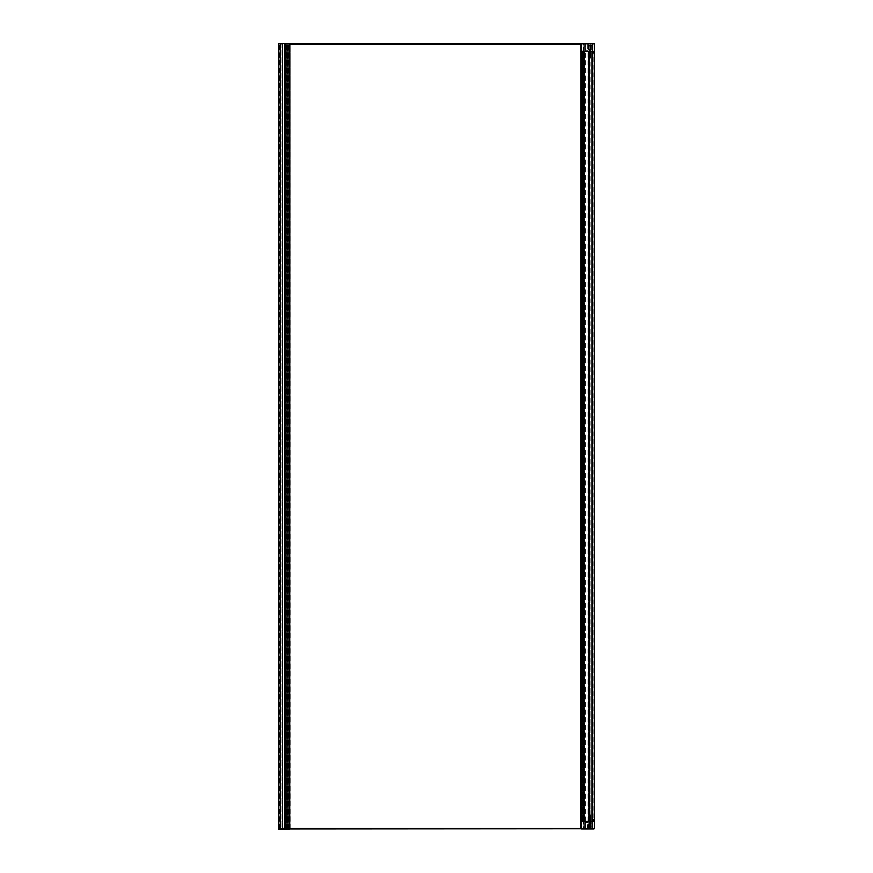 <?xml version="1.0" encoding="UTF-8"?>
<svg xmlns="http://www.w3.org/2000/svg" width="873" height="873" viewBox="0 0 873 873"><rect width="100%" height="100%" fill="white"/><g stroke="black" fill="none" stroke-linecap="round" stroke-linejoin="round"><path stroke-width="0.65" stroke-dasharray="4.37 3.27" d="M289.749 44.054L281.859 44.054A0.808 0.808 0 0 0 281.051 44.861L281.051 827.735A0.808 0.808 0 0 0 281.859 828.542L289.749 828.542M580.676 828.542L582.684 828.542A0.808 0.808 0 0 0 583.491 827.735L583.491 44.861A0.808 0.808 0 0 0 582.684 44.054L580.676 44.054M592.145 45.669L588.522 45.669L592.145 45.669L592.549 43.65L281.859 43.65A1.211 1.211 0 0 0 280.648 44.861L280.648 827.735L280.648 44.861A1.211 1.211 0 0 1 281.859 43.65L290.218 43.65L289.749 828.946L281.859 828.946L584.495 828.946L584.299 821.7L584.495 828.946L580.676 828.75L580.676 821.297L589.133 821.297L588.926 51.3L594.36 51.3L593.956 43.65L593.956 51.3L589.69 51.3L594.36 51.3L594.36 828.75L594.36 821.297L589.69 821.297L593.924 821.297L593.924 51.3L593.924 821.297L592.68 821.22L592.843 819.365L592.756 821.22L593.956 821.297L593.956 51.3L593.815 53.242L593.88 51.376L592.647 51.3L592.745 53.242L592.68 51.376L592.843 53.242L592.756 51.376L593.956 51.3L581.069 51.3L591.185 51.3L588.446 51.3L589.351 51.3L588.577 51.3L588.849 821.297L593.956 821.297L593.815 819.365L593.956 821.297L581.069 821.297L580.676 51.3L583.066 51.3L581.112 51.3L581.222 53.242L581.134 51.321M281.859 44.054L582.684 44.054A0.808 0.808 0 0 1 583.491 44.861L583.491 827.735A0.808 0.808 0 0 1 582.684 828.542L281.859 828.542A0.808 0.808 0 0 1 281.051 827.735L281.051 44.861A0.808 0.808 0 0 1 281.859 44.054L281.859 44.054M583.895 827.735L583.895 44.861L583.895 827.735A1.211 1.211 0 0 1 582.684 828.946A1.211 1.211 0 0 0 583.895 827.735L583.895 827.735M280.648 827.735A1.211 1.211 0 0 0 281.859 828.946A1.211 1.211 0 0 1 280.648 827.735L280.648 827.735M583.895 44.861A1.211 1.211 0 0 0 582.684 43.65A1.211 1.211 0 0 1 583.895 44.861L583.895 44.861M279.076 435.474L279.076 83.099L279.076 435.474M278.64 436.304L278.64 435.452L278.64 436.304M278.956 828.946L279.12 826.655L278.956 828.946L280.364 828.946L279.076 828.946L278.956 43.65L279.676 43.65L279.076 43.65L278.64 789.519M278.64 83.917L278.64 84.768L278.64 83.917M279.076 787.861L279.076 436.304L279.076 787.861M278.64 787.828L278.64 437.144M278.64 435.452L278.64 84.768M278.64 83.077L278.956 43.65M280.244 828.946L280.244 43.65L279.676 43.65L280.451 43.65L280.244 828.946M279.796 828.946L279.796 43.65L279.796 828.946M278.76 828.139L278.64 43.65L289.552 43.65L289.181 828.946L289.181 43.65L289.149 828.946L289.149 43.65L280.451 43.65L285.013 43.65L282.874 43.65L284.663 43.65L284.456 828.946L284.445 43.65L286.879 43.65L286.671 828.946L288.919 828.946L286.66 828.946L286.66 43.65L286.726 828.946L286.726 43.65L287.315 43.65L287.337 828.946L287.337 43.65L288.777 43.65L288.777 828.946L288.701 43.65L288.701 828.946L288.701 43.65L289.269 43.65L289.716 828.946L278.836 828.946L289.749 828.946L280.364 828.946L280.364 43.65L289.629 43.65L280.364 43.65L280.364 828.946L289.312 828.946L289.65 43.65L288.701 43.65L289.705 43.65L289.749 828.946L289.629 828.139L278.64 828.259L278.64 829.154L278.76 828.259L289.629 828.259L289.629 829.154L278.76 829.154L289.629 829.35L289.629 828.139L289.749 829.066L289.629 828.455L278.64 828.499L278.64 829.066L278.64 828.259L289.629 828.499L278.76 828.826L289.629 828.826L278.64 828.259L289.629 828.139M289.749 828.946L289.749 43.65L289.716 828.946M289.345 828.946L289.345 828.139M288.941 828.946L288.941 43.65L288.941 828.946M288.745 828.946L288.745 43.65L288.745 828.946M288.548 828.946L288.548 43.65L288.548 828.946M288.341 828.946L288.341 43.65L288.341 828.946M288.145 828.946L288.145 43.65L288.145 828.946M287.937 828.946L287.937 43.65L284.882 43.65L287.915 43.65L287.915 828.946M287.741 828.946L287.741 43.65L287.741 828.946M287.533 828.946L287.533 43.65L287.533 828.946M287.13 828.946L287.13 43.65L287.13 828.946M286.933 828.946L286.933 43.65L286.933 828.946M286.53 828.946L286.53 43.65L286.53 828.946M286.333 828.946L286.333 43.65L286.333 828.946M286.126 828.946L286.126 43.65L286.126 828.946M285.285 828.946L286.911 828.946L285.689 828.946L285.929 43.65L285.929 828.946L285.897 43.65L285.908 828.946L285.842 43.65L285.842 828.946L285.285 828.946L285.318 43.65L284.882 828.946L285.285 43.65M285.722 828.946L285.722 43.65L285.722 828.946M285.526 828.946L285.526 43.65L285.526 828.946M282.339 828.946L282.23 43.65L282.885 43.65L282.285 43.65L282.285 828.946L282.448 43.65L280.648 43.65L282.448 43.65L282.23 828.946L282.448 43.65L282.448 828.946L280.648 828.946L280.648 43.65L280.648 828.946L282.339 828.946L282.339 43.65M286.715 828.946L286.715 43.65M284.5 828.946L284.5 43.65M285.1 43.65L285.089 828.946L285.1 43.65M286.77 828.946L286.77 43.65M287.315 43.65L287.304 828.946L287.315 43.65M285.013 43.65L285.013 828.946M284.347 828.946L284.347 43.65M282.874 828.946L282.874 43.65L282.874 828.946L282.285 828.946L282.885 828.946L282.874 43.65M284.554 828.946L284.554 43.65M289.694 828.946L289.694 43.65L289.65 828.946M288.919 43.65L287.697 43.65L288.919 43.65L288.919 828.946M288.297 828.946L288.297 43.65L288.297 828.946M287.697 828.946L287.697 43.65L287.697 828.946M287.293 828.946L287.293 43.65L287.293 828.946M286.693 828.946L286.693 43.65L286.693 828.946M286.289 828.946L286.289 43.65L286.289 828.946M285.689 828.946L285.689 43.65L285.689 828.946M285.908 828.946L285.908 43.65L285.908 828.946M286.911 828.946L286.911 43.65M279.764 828.826L279.48 826.655L279.764 828.826M279.36 826.535L279.676 828.826L279.36 826.535M278.76 828.946L289.629 828.946L278.64 829.066M279.24 826.535L279.676 828.826L279.24 826.535M289.749 829.066L289.629 43.65L289.629 828.946M589.657 821.297L590.879 821.297L590.879 51.3L589.657 51.3L591.316 51.3L590.879 821.297L589.657 821.297L589.657 51.3M589.57 821.297L589.57 51.3L591.316 51.3L589.471 51.3L589.526 821.297M591.261 821.297L589.755 821.297L591.316 821.297L591.261 51.3L591.261 821.297M584.299 51.3L584.299 821.297L584.299 51.3M583.164 51.3L582.378 51.3L583.164 51.3L583.164 821.297L583.164 51.3M581.178 821.22L582.28 821.22L582.215 819.365L582.28 821.22L581.232 821.297L581.418 819.365L582.215 819.365L581.833 821.22L581.767 819.278L582.28 821.22L582.215 819.365L581.298 819.365L581.232 821.22L582.335 821.22L581.756 821.22L581.713 819.354L582.28 821.297L581.156 821.22L581.222 819.365L581.08 821.297L581.069 51.3L582.28 51.3L582.28 821.297L582.28 51.3L582.28 821.297L581.08 821.297L580.872 43.846L580.872 828.75L580.872 51.3L584.015 51.3L580.676 51.3L580.676 43.846L581.069 50.896L584.179 50.896L581.069 50.896L581.069 43.846L581.069 50.896L583.808 50.896L581.069 50.896L580.676 43.846L580.676 828.75L580.676 821.297L583.808 821.297L580.676 821.297L582.444 821.297L582.64 51.3L581.123 51.3L582.444 51.3L581.734 51.376L581.691 53.242L581.232 51.3M582.76 51.3L582.76 821.297L582.76 51.3M583.775 51.3L582.869 51.3L583.895 51.3L583.775 821.297L583.775 51.3M589.133 51.3L589.133 821.297L589.133 51.3M589.057 821.297L589.057 51.3M588.969 821.297L588.969 51.3L588.926 821.297L584.495 821.297L584.452 51.3L584.845 821.297L584.583 51.3L584.07 821.297L584.07 51.3L584.07 821.297L584.975 821.297L583.895 821.297L583.895 51.3L584.975 51.3L583.895 51.3L583.895 821.297L589.515 821.297L588.446 821.297L589.362 821.297L588.849 51.3L588.937 821.297M584.375 821.297L584.375 51.3M584.703 821.297L584.703 51.3M588.729 821.297L588.729 51.3M581.265 51.321L581.298 53.318L582.215 53.242L581.298 53.242L581.178 51.376L582.335 51.376L582.291 53.242L582.356 51.376L581.767 53.318L582.28 51.376L581.102 51.311M581.658 53.318L581.68 51.376L581.614 53.318M593.062 53.318L593.727 53.318L593.891 51.3L592.592 51.3L592.822 53.242L593.727 53.242L593.793 51.376L593.16 51.376L593.727 53.242L593.815 51.376L593.727 53.242L592.822 53.242L592.996 51.3M589.286 45.669L591.381 45.669L589.286 45.669L589.515 821.297L591.185 821.297L589.493 821.297L589.471 51.3M591.381 45.669L591.185 51.3M588.522 45.669L588.118 43.65L592.549 43.65L588.118 43.65M587.518 43.65L588.337 43.846L588.402 50.088L585.499 50.296L588.337 50.088L587.311 50.088L587.311 43.846L588.609 43.65L585.499 43.846L585.499 50.088L588.206 50.088L588.206 43.846L588.206 50.088L585.499 50.088L585.499 43.846L588.206 43.846L585.499 43.65L592.352 43.846L587.518 43.65L588.467 43.65L588.337 50.088L587.114 50.296M593.815 53.242L593.171 53.318M593.738 51.3L592.756 51.3M593.16 51.3L593.793 51.3L593.651 53.242L592.822 53.242L592.756 51.376L593.738 51.376M585.106 43.65L585.303 50.088L585.303 43.846M584.299 43.846L584.299 50.896L584.495 43.65L581.2 43.846L581.2 50.896L581.2 43.846L584.179 43.846L584.179 50.896L581.516 50.896L584.179 50.896L584.299 43.846M581.069 43.65L594.164 43.65M593.815 51.376L592.8 51.3M582.291 53.242L581.833 51.376L582.291 53.242M582.335 51.376L582.4 821.297L582.335 51.376M581.112 44.054L581.112 50.492L581.516 43.77L581.112 50.492L584.179 50.776L584.179 43.77L581.516 43.77L584.179 43.77L584.179 50.776L581.112 50.492L581.112 44.054L584.179 43.65L581.112 44.054M584.299 50.776L584.299 43.77L584.179 50.896M583.775 50.896L583.895 43.65L583.775 50.896M583.895 50.896L583.895 43.65L583.895 50.896M581.112 822.104L581.112 828.542L581.112 822.104L581.112 828.542L584.179 828.946L581.112 828.542L581.516 821.82L581.112 828.542L584.179 828.826L584.179 821.82L581.516 821.82L584.179 821.82L584.179 828.826L581.112 828.542L581.112 822.104L584.179 821.7L581.112 822.104M584.299 828.826L584.299 821.82L584.179 828.946M583.775 828.946L583.895 821.7L583.775 828.946M583.895 828.946L583.895 821.7L583.895 828.946M584.179 821.7L584.179 828.75L584.299 821.82L581.2 821.7L584.299 821.82M584.495 821.297L584.495 51.3L584.495 821.297M588.326 821.297L585.106 821.297L588.326 821.297L588.326 51.3L585.106 51.3L588.326 51.3L588.326 821.297M589.351 51.3L589.351 821.297L589.34 51.3M588.446 821.297L588.446 51.3M584.975 821.297L584.975 51.3M583.895 821.297L583.895 51.3L583.895 821.297M585.106 821.297L585.106 51.3L585.106 821.297M593.105 821.22L592.822 819.278L593.727 819.278L592.822 819.365L593.727 819.365L593.891 821.297L592.592 821.297L593.225 819.278L593.815 821.22L593.804 51.3M593.062 819.278L593.815 819.365M591.381 826.938L589.286 826.938L591.381 826.938L591.185 821.297L589.515 821.198L590.835 820.729L589.832 820.522L590.835 820.325L589.832 820.118L590.835 819.922L589.832 819.714L590.835 819.529L589.832 819.31L590.835 819.125L589.832 818.907L590.835 818.721L589.832 818.503L590.835 818.317L589.832 818.099L590.835 817.914L589.832 817.695L590.835 817.51L589.832 817.292L590.835 817.106L589.832 816.899L590.835 816.702L589.832 816.495L590.835 816.299L589.832 816.091L590.835 815.48L589.897 815.36L591.163 815.677L589.897 815.36M589.286 826.938L589.493 821.297M588.522 826.938L592.145 826.938L588.522 826.938L588.118 828.946L592.549 828.946L580.872 828.946L581.069 821.7L580.872 828.946L594.164 828.946M592.145 826.938L592.549 828.946L588.118 828.946M587.518 828.946L587.311 822.508L588.402 822.508L585.499 822.301L588.337 822.508L588.609 828.946L585.499 828.946L588.609 828.946L585.499 828.75L585.499 822.508L588.206 822.508L588.206 828.75L588.206 822.508L585.499 822.508L585.499 828.75L592.352 828.75L588.326 828.75L588.337 822.508L587.114 822.301M581.298 819.278L581.232 821.22L581.222 819.365L582.215 819.278L581.418 819.278M593.738 821.297L592.756 821.297M593.16 821.297L593.793 821.297M585.499 828.946L585.303 822.508L585.499 828.946M581.069 821.297L581.069 828.75L581.069 821.7L583.808 821.7L581.069 821.7L581.069 828.946M582.291 819.365L582.356 821.22L582.291 819.365M593.651 819.278L592.822 819.278L593.651 819.365L592.822 819.365L592.756 821.22L593.738 821.22L593.727 819.278M593.138 819.365L593.16 821.22L593.738 821.22M592.8 821.297L593.815 821.22M591.163 827.331L589.504 827.331L591.163 827.331L590.104 827.855L591.829 827.135L588.849 827.135L591.829 826.938L588.849 826.938L591.829 826.938M589.733 826.938L591.185 826.731L589.493 826.731M589.526 826.851L591.163 826.524M590.235 826.938L591.152 826.535L589.515 826.316L590.835 825.967L589.832 825.749L590.835 825.563L589.832 825.356L590.835 824.745L589.832 824.549L590.835 824.341L589.832 824.145L590.835 823.937L589.832 823.741L590.835 823.534L589.832 823.337L590.835 823.141L589.832 822.933L590.835 822.737L589.832 822.53L590.835 822.333L589.832 822.126L590.835 821.93L589.832 821.722L590.835 821.526L589.832 821.318L590.835 821.122L589.864 820.936L590.835 820.762L589.832 820.555L590.835 820.358L589.832 820.151L590.835 819.954L589.832 819.758L590.835 819.551L589.832 819.354L590.835 819.147L589.832 818.95L590.835 818.743L589.832 818.547L590.835 818.339L589.832 818.143L590.835 817.946L589.832 817.739L590.835 817.543L589.832 817.335L590.835 817.139L589.832 816.932L590.835 816.735L589.832 816.528L590.835 816.331L589.832 816.124L590.835 815.928L589.832 815.731L591.119 815.644M591.163 826.938L589.515 826.316M590.093 826.938L590.835 826.764L589.526 826.447L591.163 826.24L589.832 825.793L590.835 825.607L589.832 825.389L590.835 825.203L589.832 824.985L590.835 824.799L589.832 824.581L590.835 824.396L589.832 824.188L590.835 823.992L589.832 823.785L590.835 823.588L589.832 823.381L590.835 823.184L589.832 822.977L590.835 822.781L589.832 822.573L590.835 822.388L589.832 822.17L590.835 821.984L589.832 821.766L590.835 821.166L589.515 820.675M589.526 826.327L591.163 826.12M591.163 826.917L589.832 826.6L591.152 826.251L589.515 825.913M590.814 826.382L589.526 826.044L591.163 825.312M591.152 826.131L589.526 825.923L591.163 825.716M589.526 826.709L591.152 825.847L589.526 825.64L589.515 824.701M589.526 825.902L591.152 825.443L589.526 825.247L591.163 824.505M591.152 825.727L589.515 825.509M589.526 825.52L591.152 825.323L589.515 825.105M589.526 825.127L591.163 824.909M591.141 825.301L589.526 824.843L591.152 824.636L589.515 823.905M591.152 824.92L589.515 824.308M589.526 824.69L591.163 824.101M589.526 824.319L591.152 824.112L589.526 823.916L591.163 823.294M591.141 824.494L589.526 824.036L591.163 823.697M591.141 824.09L589.515 823.501M589.526 823.883L591.152 823.435L589.515 822.693M591.152 823.708L589.515 823.097M589.526 823.49L591.152 823.032L591.163 822.093M589.526 823.108L591.163 822.89M591.141 823.283L589.526 822.824L591.152 822.628L589.515 821.886M591.152 822.912L589.526 822.704L591.163 822.497M589.526 822.682L591.152 822.224L589.526 822.017L591.163 821.689L589.515 821.482M591.152 822.508L589.515 822.29M589.526 822.301L591.163 821.689M591.152 821.7L589.515 821.078M589.526 821.471L591.163 820.882M589.526 821.089L591.152 820.893L589.526 820.696L591.163 820.074M591.141 821.275L589.526 820.816L591.163 820.478M591.141 820.871L589.526 820.413L589.515 819.474M589.864 820.544L591.152 820.205L589.526 820.009L591.163 819.267M591.152 820.489L589.515 820.282M589.526 820.293L591.152 820.085L589.515 819.878M589.526 819.889L591.163 819.671M591.141 820.063L589.526 819.605L591.152 819.398L589.515 818.667M591.152 819.682L589.515 819.07M589.526 819.452L591.163 818.863M589.526 819.081L591.152 818.874L589.526 818.678L591.163 818.066M591.141 819.256L589.526 818.798L591.163 818.459M591.141 818.852L589.515 818.263M589.526 818.656L591.152 818.197L589.515 817.455M591.152 818.481L589.515 817.859M589.526 818.252L591.152 817.794L591.163 816.855M589.526 817.87L591.163 817.663M591.141 818.045L589.526 817.586L591.152 817.39L589.526 817.183L589.515 816.255M591.152 817.674L589.526 817.466L591.163 817.259M589.526 817.444L591.152 816.986L589.526 816.79L591.163 816.048M591.152 817.27L589.515 817.052M589.526 817.063L591.152 816.866L589.515 816.648M589.526 816.67L591.163 816.451M591.141 816.844L589.526 816.386L591.152 816.179L589.526 815.982L590.497 815.677M591.152 816.462L589.515 815.851M589.526 816.233L591.141 816.037M589.526 815.862L591.054 815.677M591.141 822.071L589.526 821.875M589.668 45.265L591.086 45.265L590.617 44.741L591.829 45.461L588.849 45.461L591.829 45.669L588.849 45.669L591.829 45.669M589.81 45.669L591.141 45.68L589.81 45.942L590.868 46.149L589.81 46.345L590.868 46.553L589.81 46.749L590.868 46.956L589.81 47.153L590.868 47.36L589.81 47.557L590.868 47.753L589.81 47.96L590.868 48.157L589.81 48.364L590.868 48.561L589.81 48.768L590.868 48.964L589.81 49.172L590.868 49.368L589.81 49.565L590.868 49.772L589.81 49.968L590.868 50.176L589.81 50.372L590.868 50.579L589.81 50.776L590.868 50.983L589.81 51.18L590.868 51.387L589.81 51.583L590.868 51.78L589.81 51.987L590.868 52.184L589.81 52.391L590.868 52.587L589.81 52.795L590.868 52.991L589.81 53.198L590.868 53.395L589.81 53.602L590.868 53.799L589.81 53.995L590.868 54.202L589.81 54.399L590.868 54.606L589.81 54.803L590.868 55.01L589.81 55.206L590.868 55.414L589.81 55.61L590.868 55.817L589.81 56.418L590.868 56.614L589.81 56.821L590.966 56.92L589.635 56.92L590.835 57.203M590.814 57.225L590.334 57.749L589.526 56.898L590.868 56.734M589.635 45.669L591.185 45.865L589.493 45.865L590.835 46.378L589.832 46.575L590.835 46.771L589.832 46.978L590.835 47.175L589.832 47.382L590.835 47.579L589.832 47.786L590.835 47.982L589.832 48.19L590.835 48.386L589.832 48.582L590.835 48.79L589.832 48.986L590.835 49.194L589.832 49.39L590.835 49.597L589.832 49.794L590.835 50.001L589.832 50.198L590.835 50.405L589.832 50.601L590.835 50.798L589.832 51.005L590.835 51.201L589.832 51.409L590.835 51.605L589.832 51.813L590.835 52.009L589.832 52.216L590.835 52.413L589.832 52.62L590.835 52.816L589.832 53.013L590.835 53.22L589.832 53.417L590.835 53.624L589.832 53.82L590.835 54.028L589.832 54.224L590.835 54.432L589.832 54.628L590.835 54.835L589.832 55.032L590.835 55.643L589.832 55.839L590.835 56.047L589.832 56.243L590.835 56.45L589.832 56.647L590.835 56.843M590.868 45.745L589.81 45.942L590.868 46.149L589.81 46.345L590.868 46.553L589.81 46.749L590.868 46.956L589.81 47.153L590.868 47.36L589.81 47.557L590.868 47.753L589.81 47.96L590.868 48.157L589.81 48.364L590.868 48.561L589.81 48.768L590.868 48.964L589.81 49.172L590.868 49.368L589.81 49.565L590.868 49.772L589.81 49.968L590.868 50.176L589.81 50.372L590.868 50.579L589.81 50.776L590.868 50.983L589.81 51.18L590.868 51.387L589.81 51.583L590.868 51.78L589.81 51.987L590.868 52.184L589.81 52.391L590.868 52.587L589.81 52.795L590.868 52.991L589.81 53.198L590.868 53.395L589.81 53.602L590.868 53.799L589.81 53.995L590.868 54.202L589.81 54.399L590.868 54.606L589.81 54.803L590.868 55.01L589.81 55.206L590.868 55.414L589.81 55.61L590.868 55.817L589.81 56.418L590.868 56.614L589.81 56.821M590.868 45.865L589.81 46.062L590.868 46.269L589.81 46.465L590.868 46.673L589.81 46.869L590.868 47.077L589.81 47.273L590.868 47.48L589.81 47.677L590.868 47.873L589.81 48.08L590.868 48.277L589.81 48.484L590.868 48.681L589.81 48.888L590.868 49.084L589.81 49.292L590.868 49.488L589.81 49.696L590.868 49.892L589.81 50.088L590.868 50.296L589.81 50.492L590.868 50.699L589.81 50.896L590.868 51.103L589.81 51.3L590.868 51.507L589.81 51.703L590.868 51.911L589.81 52.107L590.868 52.304L589.81 52.511L590.868 52.707L589.81 52.915L590.868 53.111L589.81 53.318L590.868 53.515L589.81 53.722L590.868 53.919L589.81 54.126L590.868 54.322L589.81 54.519L590.868 54.726L589.81 54.923L590.868 55.13L589.81 55.326L590.868 55.534L589.81 55.73L590.868 55.937L589.81 56.538L590.868 56.33L589.81 56.134L590.868 55.937L589.81 55.73L590.868 55.534L589.81 55.326L590.868 55.13L589.81 54.923L590.868 54.726L589.81 54.519L590.868 54.322L589.81 54.126L590.868 53.919L589.81 53.722L590.868 53.515L589.81 53.318L590.868 53.111L589.81 52.915L590.868 52.707L589.81 52.511L590.868 52.304L589.81 52.107L590.868 51.911L589.81 51.703L590.868 51.507L589.81 51.3L590.868 51.103L589.81 50.896L590.868 50.699L589.81 50.492L590.868 50.296L589.81 50.088L590.868 49.892L589.81 49.696L590.868 49.488L589.81 49.292L590.868 49.084L589.81 48.888L590.868 48.681L589.81 48.484L590.868 48.277L589.81 48.08L590.868 47.873L589.81 47.677L590.868 47.48L589.81 47.273L590.868 47.077L589.81 46.465L590.868 46.269L589.81 46.062L590.868 45.865M591.163 45.691L589.515 46.291L590.835 46.738L589.832 46.935L590.835 47.142L589.832 47.338L590.835 47.546L589.832 47.742L590.835 47.939L589.832 48.146L590.835 48.342L589.832 48.55L590.835 48.746L589.832 48.953L590.835 49.15L589.832 49.357L590.835 49.554L589.832 49.761L590.835 49.957L589.832 50.154L590.835 50.361L589.832 50.558L590.835 50.765L589.832 50.961L590.835 51.169L589.832 51.365L590.835 51.572L589.832 51.769L590.835 51.965L589.832 52.173L590.835 52.369L589.832 52.576L590.835 52.773L589.832 52.98L590.835 53.177L589.832 53.384L590.835 53.58L589.832 53.788L590.835 53.984L589.832 54.181L590.835 54.388L589.832 54.584L590.835 54.792L589.832 54.988L590.835 55.195L589.832 55.807L590.835 56.003L589.832 56.199L590.835 56.407L589.832 56.603L590.835 56.8M590.901 57.181L591.163 46.094L589.515 46.695L589.864 48.975M589.864 48.964L589.526 56.898M280.124 828.946L280.124 43.65L280.124 828.946M279.927 828.946L279.927 43.65L279.927 828.946M279.676 828.946L279.676 43.65L279.676 828.946M279.196 828.946L279.196 43.65M279.284 828.946L279.284 43.65M289.432 828.946L289.432 43.65L289.465 828.946M278.836 43.65L278.836 828.139M289.552 828.946L289.585 43.65M288.657 828.946L288.657 43.65M289.225 828.946L289.225 43.65M289.138 828.946L289.138 43.65M280.451 828.946L280.451 43.65L280.451 828.946M284.98 828.946L284.98 43.65M280.768 828.946L280.768 43.65L280.768 828.946M290.152 828.946L290.152 43.65M289.836 828.946L289.836 43.65M289.901 828.946L289.901 43.65M290.109 828.946L290.109 43.65L290.109 828.946M290.207 828.946L290.207 43.65L290.218 828.946M289.956 828.946L289.956 43.65M289.41 828.946L289.41 43.65M288.865 828.946L288.865 43.65L288.865 828.946M287.861 828.946L287.861 43.65L287.861 828.946M286.857 828.946L286.857 43.65L286.857 828.946M580.916 821.297L580.916 51.3L580.916 821.297M581.516 821.297L581.516 51.3M583.066 821.297L583.066 51.3L583.066 821.297M582.64 821.297L582.64 51.3L582.64 821.297M582.869 821.297L582.869 51.3L582.869 821.297M581.32 821.297L581.32 51.3M589.69 821.297L589.69 51.3L589.69 821.297M592.309 821.297L592.309 51.3M589.755 821.297L589.755 51.3L589.755 821.297M588.326 45.461L592.352 45.461L588.326 45.461M584.506 821.297L584.506 51.3M589.024 821.297L589.024 51.3M588.849 821.297L588.849 51.3M588.653 821.297L588.653 51.3M588.915 821.297L588.915 51.3M588.173 821.297L588.173 51.3M587.976 821.297L587.976 51.3M585.456 821.297L585.456 51.3M585.259 821.297L585.259 51.3M584.845 821.297L584.845 51.3L584.845 821.297M584.768 821.297L584.768 51.3M584.583 821.297L584.583 51.3M584.397 821.297L584.397 51.3M584.081 821.297L584.081 51.3M583.95 821.297L583.95 51.3L583.906 821.297M592.352 827.135L588.326 827.135L592.352 827.135M584.179 828.75L581.2 828.75L581.2 821.7L581.2 828.75L584.179 828.75M588.206 822.301L588.402 828.75L588.206 822.301M282.448 828.946L282.448 43.65L282.448 828.946M282.885 828.946L282.885 43.65M284.663 828.946L284.663 43.65M583.273 821.297L583.273 51.3L583.273 821.297M591.316 821.297L591.316 51.3L591.316 821.297M588.402 50.088L588.402 43.846L588.402 50.088M589.362 821.297L589.362 51.3M589.515 827.659L588.849 826.938M590.934 815.447L590.334 814.847L589.591 815.6M590.028 44.752L588.849 45.669"/><path stroke-width="1.31" d="M289.749 828.542L580.676 828.542M580.676 44.054L289.749 44.054M289.629 828.139L289.629 829.35L278.76 829.35L289.629 829.154L289.629 828.259L278.76 828.259L278.64 829.23L278.64 828.259L289.749 828.259L289.749 43.65L594.36 43.846L594.36 821.297L592.352 821.297L594.36 821.297L594.36 828.75L289.749 828.946M289.749 43.65L278.64 43.65L278.76 828.139M594.36 828.75L592.352 828.75L592.352 821.297L580.676 821.297L580.872 43.65L581.473 43.65L580.676 43.846L581.473 43.846L581.473 51.3L580.676 51.3L592.352 51.3L581.473 51.3L581.473 821.297L580.676 821.297L580.676 828.75L581.473 828.75L581.473 821.297L592.352 821.297L592.352 43.846L581.473 43.65M594.36 51.3L592.352 51.3L594.36 51.3M593.956 43.65L592.549 43.65M593.956 828.946L592.549 828.946M289.345 828.139L289.345 43.65M278.836 828.139L278.836 43.65M594.36 43.846L592.352 43.65M592.352 828.946L581.473 828.946"/></g></svg>

